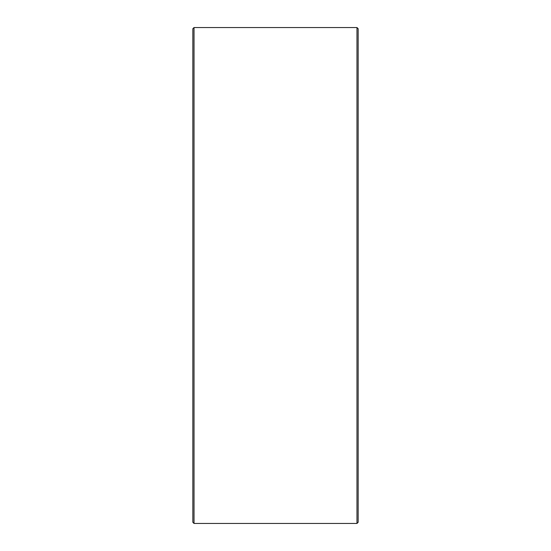<?xml version="1.0" encoding="UTF-8"?>
<svg xmlns="http://www.w3.org/2000/svg" width="551" height="551" viewBox="0 0 551 551"><rect width="100%" height="100%" fill="white"/><g stroke="black" fill="none" stroke-linecap="round" stroke-linejoin="round"><path stroke-width="0.83" d="M192.85 522.272L192.85 28.728L194.028 27.55L194.028 523.45L192.85 522.272M356.972 27.55L358.15 28.728L358.15 522.272L356.972 523.45L356.972 27.55L194.028 27.55M356.972 523.45L194.028 523.45"/></g></svg>
